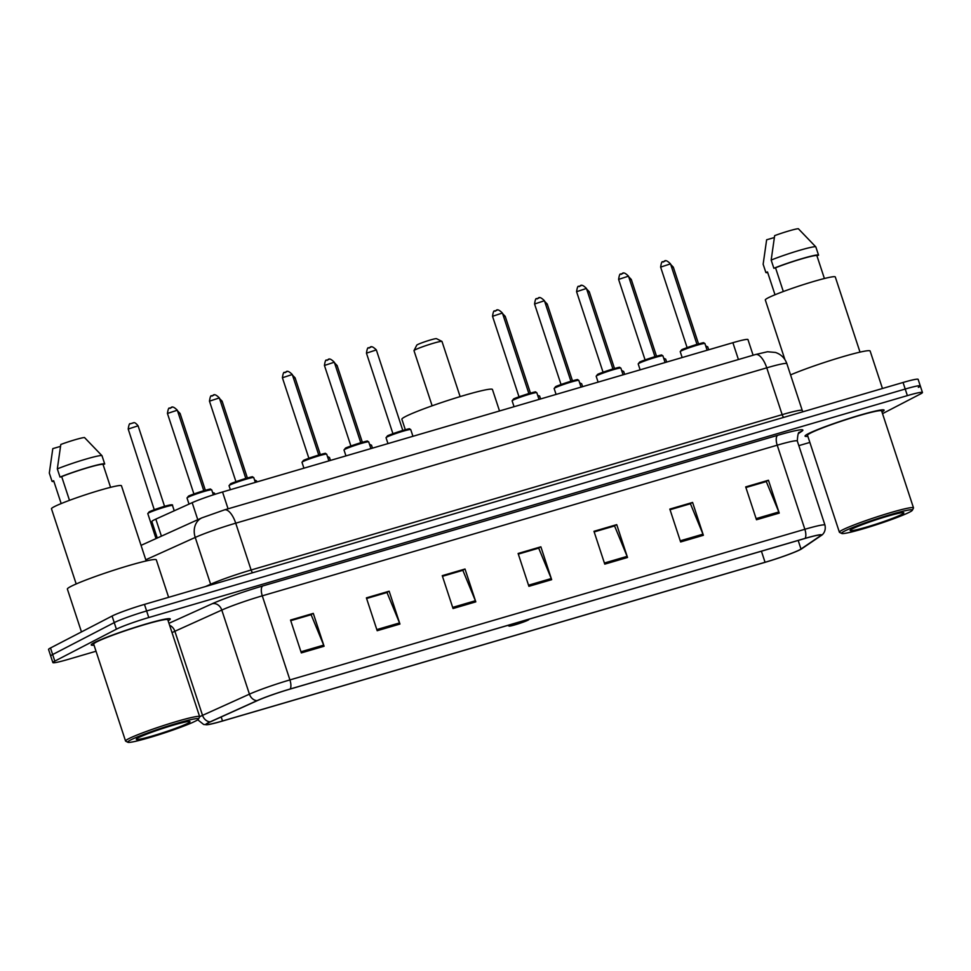<?xml version="1.0" encoding="UTF-8"?>
<svg xmlns="http://www.w3.org/2000/svg" width="971" height="971" viewBox="0 0 971 971"><rect width="100%" height="100%" fill="white"/><g stroke="black" fill="none" stroke-linecap="round" stroke-linejoin="round"><path stroke-width="1.46" d="M157.278 538.031L151.852 521.548A25.999 1.906 -18.2 0 1 155.821 519.121L192.173 502.675A25.999 1.906 -18.2 0 1 222.541 491.994L732.887 342.702A25.999 1.906 -18.2 0 1 747.961 339.571L753.108 355.228M918.348 387.38A25.999 1.906 161.8 0 0 920.29 385.924L918.129 379.345A25.999 1.906 161.8 0 0 903.054 382.477L144.461 604.399A25.999 1.906 161.8 0 0 112.078 616.039L50.492 647.985A25.999 1.906 161.8 0 0 48.55 649.441L50.71 656.02A25.999 1.906 161.8 0 1 52.652 654.551A25.999 1.906 161.8 0 0 50.71 656.02L52.871 662.586A25.999 1.906 161.8 0 0 67.946 659.455L96.032 651.238M920.29 385.924A25.999 1.906 161.8 0 0 905.215 389.043L146.621 610.965A25.999 1.906 161.8 0 0 114.238 622.605L52.652 654.551L114.238 622.605A25.999 1.906 161.8 0 1 146.621 610.965L905.215 389.043A25.999 1.906 161.8 0 1 920.29 385.924L922.45 392.49A25.999 1.906 161.8 0 0 907.375 395.622L148.781 617.532A25.999 1.906 161.8 0 0 116.399 629.184L54.813 661.117A25.999 1.906 161.8 0 0 52.871 662.586M881.959 411.947A41.607 3.047 161.8 0 0 884.096 410.126A41.607 3.047 161.8 0 0 851.968 417.566A41.607 3.047 161.8 0 0 808.163 433.782A41.607 3.047 161.8 0 0 805.056 436.125A41.607 3.047 161.8 0 0 807.86 436.319A41.607 3.047 161.8 0 1 805.056 436.125A41.607 3.047 161.8 0 1 808.163 433.782A41.607 3.047 161.8 0 1 851.968 417.566A41.607 3.047 161.8 0 1 884.096 410.126A41.607 3.047 161.8 0 1 881.959 411.947M168.129 620.772A41.607 3.047 161.8 0 0 170.265 618.952A41.607 3.047 161.8 0 0 138.137 626.38A41.607 3.047 161.8 0 0 94.333 642.596A41.607 3.047 161.8 0 0 91.225 644.938A41.607 3.047 161.8 0 0 94.017 645.132A41.607 3.047 161.8 0 1 91.225 644.938A41.607 3.047 161.8 0 1 94.333 642.596A41.607 3.047 161.8 0 1 138.137 626.38A41.607 3.047 161.8 0 1 170.265 618.952A41.607 3.047 161.8 0 1 168.129 620.772M799.594 549.841A27.734 2.027 -18.2 0 1 765.051 562.27L222.505 720.98A27.734 2.027 -18.2 0 1 206.422 724.317A27.734 2.027 -18.2 0 1 210.646 721.732L257.558 700.528A27.734 2.027 -18.2 0 1 289.941 689.131L804.886 538.492A27.734 2.027 -18.2 0 1 820.968 535.155A27.734 2.027 -18.2 0 1 820.301 535.895L801.002 549.028A27.734 2.027 -18.2 0 1 799.594 549.841M800.201 549.671A28.426 2.088 161.8 0 0 801.621 548.858A28.426 2.088 161.8 0 0 801.645 548.833L820.944 535.701A28.426 2.088 161.8 0 0 805.141 538.359L290.208 688.997A28.426 2.088 161.8 0 0 256.999 700.674L210.1 721.878A28.426 2.088 161.8 0 0 206.799 724.754A28.426 2.088 161.8 0 0 222.25 721.113L764.796 562.403A28.426 2.088 161.8 0 0 800.201 549.671M798.842 445.64L809.863 442.424M882.518 413.658L920.508 393.947A25.999 1.906 161.8 0 0 922.45 392.49M377.185 630.713L366.395 597.869L389.153 591.205L399.943 624.05L377.185 630.713M301.326 652.9L290.535 620.056L313.293 613.393L324.083 646.249L301.326 652.9M604.763 564.139L593.973 531.295L616.731 524.631L627.521 557.475L604.763 564.139M680.622 541.952L669.832 509.095L692.59 502.444L703.38 535.288L680.622 541.952M756.482 519.752L745.692 486.908L768.449 480.244L779.24 513.101L756.482 519.752M453.044 608.526L442.254 575.669L465.012 569.018L475.802 601.862L453.044 608.526M528.904 586.326L518.113 553.482L540.871 546.819L551.662 579.675L528.904 586.326M366.565 598.391L386.616 592.626M290.705 620.59L310.756 614.825M594.143 531.817L614.194 526.051M670.002 509.629L690.053 503.864M745.862 487.442L765.913 481.677M442.424 576.204L462.475 570.438M518.283 554.016L538.335 548.251M540.871 546.819L538.298 548.154M518.32 554.101L538.711 548.142L551.249 578.546A6.931 2.84 73.7 0 1 551.662 579.675M465.012 569.018L462.439 570.341M442.46 576.301L462.851 570.329L475.389 600.746A6.931 2.84 73.7 0 1 475.802 601.862M768.449 480.244L765.876 481.58M745.886 487.527L766.289 481.567L778.827 511.972A6.931 2.84 73.7 0 1 779.24 513.101M692.59 502.444L690.017 503.767M670.026 509.726L690.43 503.755L702.968 534.171A6.931 2.84 73.7 0 1 703.38 535.288M616.731 524.631L614.158 525.966M594.167 531.914L614.57 525.942L627.108 556.359A6.931 2.84 73.7 0 1 627.521 557.475M313.293 613.393L310.72 614.728M290.742 620.675L311.133 614.716L323.671 645.12A6.931 2.84 73.7 0 1 324.083 646.249M389.153 591.205L386.579 592.541M366.601 598.488L386.992 592.516L399.53 622.933A6.931 2.84 73.7 0 1 399.943 624.05M844.357 531.21A37.274 2.731 161.8 0 0 841.723 533.467A37.274 2.731 161.8 0 0 871.642 526.246A37.274 2.731 161.8 0 0 909.596 512.13A37.274 2.731 161.8 0 0 912.352 510.248A37.274 2.731 161.8 0 0 884.872 516.281A37.274 2.731 161.8 0 0 844.357 531.21M912.352 510.248L913.456 508.076A38.998 2.852 161.8 0 0 913.493 507.845A38.998 2.852 161.8 0 0 883.367 514.812A38.998 2.852 161.8 0 0 842.294 530.008A38.998 2.852 161.8 0 0 839.381 532.205A38.998 2.852 161.8 0 0 839.551 532.375L841.723 533.467M913.493 507.845L881.632 410.939A38.998 2.852 161.8 0 0 851.506 417.906A38.998 2.852 161.8 0 0 810.445 433.115A38.998 2.852 161.8 0 0 807.52 435.311L839.381 532.205M860.015 352.133L835.291 276.953A36.837 2.695 161.8 0 0 806.84 283.532A36.837 2.695 161.8 0 0 768.061 297.891A36.837 2.695 161.8 0 0 765.306 299.954L784.908 359.598M901.707 514.436A28.256 2.076 161.8 0 0 903.698 512.724A28.256 2.076 161.8 0 0 881.025 518.186A28.256 2.076 161.8 0 0 852.247 528.904A28.256 2.076 161.8 0 0 850.159 530.324A28.256 2.076 161.8 0 0 870.987 525.748A28.256 2.076 161.8 0 0 901.707 514.436M824.403 278.519L816.902 255.689A25.999 1.906 161.8 0 0 801.828 258.832A25.999 1.906 161.8 0 0 775.526 267.79L783.318 291.518M815.858 246.986A27.734 2.027 161.8 0 0 815.846 246.95A27.734 2.027 161.8 0 0 815.81 246.889L798.332 228.707A17.332 1.274 161.8 0 0 774.652 235.637L771.168 260.07L773.863 268.275L775.526 267.79M815.81 246.889A27.734 2.027 161.8 0 0 799.072 250.482A27.734 2.027 161.8 0 0 771.168 260.07M816.902 255.689L818.553 255.203A27.734 2.027 161.8 0 0 818.553 255.155A27.734 2.027 161.8 0 0 802.192 258.577A27.734 2.027 161.8 0 0 773.863 268.275M775.004 294.759L767.503 271.953L765.84 272.438A27.734 2.027 161.8 0 0 765.852 272.487A27.734 2.027 161.8 0 0 767.721 272.608M882.457 388.497L870.137 351.029A46.802 3.423 161.8 0 0 839.599 357.668A46.802 3.423 161.8 0 0 790.564 374.903M774.3 237.555L766.629 239.801L763.145 264.221A27.734 2.027 161.8 0 0 763.157 264.27A27.734 2.027 161.8 0 0 763.17 264.306L765.852 272.487M765.84 272.438L763.145 264.221M460.12 396.605L441.987 341.452A14.735 1.08 161.8 0 0 441.926 341.391L436.477 338.661A10.402 0.765 161.8 0 0 428.126 340.675A10.402 0.765 161.8 0 0 417.542 344.62A10.402 0.765 161.8 0 0 416.777 345.142L414.01 350.567A14.735 1.08 161.8 0 0 413.998 350.665L432.131 405.805M441.926 341.391A14.735 1.08 161.8 0 0 430.104 344.244A14.735 1.08 161.8 0 0 415.103 349.827A14.735 1.08 161.8 0 0 414.01 350.567M516.002 622.994A10.402 0.765 161.8 0 0 509.872 625.458A10.402 0.765 161.8 0 0 509.144 626.089A10.402 0.765 161.8 0 0 517.494 624.074A10.402 0.765 161.8 0 0 528.078 620.129A10.402 0.765 161.8 0 0 528.855 619.607A10.402 0.765 161.8 0 0 527.811 619.547M499.519 410.976L492.443 389.468A47.676 3.496 161.8 0 0 455.63 397.989A47.676 3.496 161.8 0 0 405.441 416.571A47.676 3.496 161.8 0 0 401.873 419.254L405.332 429.752M130.527 740.036A37.274 2.731 161.8 0 0 127.893 742.293A37.274 2.731 161.8 0 0 157.812 735.071A37.274 2.731 161.8 0 0 195.766 720.943A37.274 2.731 161.8 0 0 198.509 719.074A37.274 2.731 161.8 0 0 171.03 725.106A37.274 2.731 161.8 0 0 130.527 740.036M198.509 719.074L199.613 716.889A38.998 2.852 161.8 0 0 199.65 716.659A38.998 2.852 161.8 0 0 169.524 723.626A38.998 2.852 161.8 0 0 128.463 738.834A38.998 2.852 161.8 0 0 125.55 741.031A38.998 2.852 161.8 0 0 125.72 741.189L127.893 742.293M199.65 716.659L167.801 619.765A38.998 2.852 161.8 0 0 137.664 626.732A38.998 2.852 161.8 0 0 96.602 641.928A38.998 2.852 161.8 0 0 93.689 644.125L125.55 741.031M168.626 597.323L156.307 559.842A46.802 3.423 161.8 0 0 120.161 568.205A46.802 3.423 161.8 0 0 70.883 586.448A46.802 3.423 161.8 0 0 67.375 589.081L81.467 631.915M146.172 560.947L121.46 485.767A36.837 2.695 161.8 0 0 93.01 492.346A36.837 2.695 161.8 0 0 54.23 506.704A36.837 2.695 161.8 0 0 51.475 508.78L76.187 583.959M187.876 723.249A28.256 2.076 161.8 0 0 189.867 721.538A28.256 2.076 161.8 0 0 167.182 727.012A28.256 2.076 161.8 0 0 138.404 737.717A28.256 2.076 161.8 0 0 136.316 739.149A28.256 2.076 161.8 0 0 157.156 734.562A28.256 2.076 161.8 0 0 187.876 723.249M110.573 487.333L103.06 464.514A25.999 1.906 161.8 0 0 87.985 467.646A25.999 1.906 161.8 0 0 61.683 476.615L69.487 500.344M102.016 455.812A27.734 2.027 161.8 0 0 102.016 455.763A27.734 2.027 161.8 0 0 101.979 455.702L84.501 437.533A17.332 1.274 161.8 0 0 60.809 444.463L57.325 468.884L60.032 477.101L61.683 476.615M101.979 455.702A27.734 2.027 161.8 0 0 85.242 459.307A27.734 2.027 161.8 0 0 57.325 468.884M103.06 464.514L104.722 464.029A27.734 2.027 161.8 0 0 104.71 463.98A27.734 2.027 161.8 0 0 88.349 467.403A27.734 2.027 161.8 0 0 60.032 477.101M61.173 503.585L53.672 480.766L52.009 481.252A27.734 2.027 161.8 0 0 52.021 481.3A27.734 2.027 161.8 0 0 53.891 481.434M60.469 446.381L52.798 448.626L49.315 473.047A27.734 2.027 161.8 0 0 49.315 473.095A27.734 2.027 161.8 0 0 49.339 473.132L52.021 481.3M52.009 481.252L49.315 473.047M738.421 359.525L732.887 342.702M228.076 508.816L222.541 491.994M197.781 519.716L192.173 502.675M161.417 536.162L155.821 519.121M903.054 382.477L907.375 395.622M50.492 647.985L54.813 661.117M112.078 616.039L116.399 629.184M144.461 604.399L148.781 617.532M755.487 354.536A17.332 7.113 73.7 0 1 766.762 367.839L235.722 523.187A34.665 2.537 161.8 0 0 195.232 537.436A17.332 14.286 -114.3 0 1 201.919 517.846L224.435 509.884L755.487 354.536L767.527 351.745L775.538 352.473C781.109 354.391 784.884 358.117 786.874 363.676A34.665 2.537 161.8 0 0 766.762 367.839L782.153 414.653A34.665 2.537 -18.2 0 1 802.264 410.478L802.956 411.765M145.796 559.782L195.232 537.436L210.622 584.239A34.665 2.537 -18.2 0 1 251.113 570.001L782.153 414.653A4.333 1.784 -106.3 0 0 783.67 417.409M205.621 586.496L210.622 584.239A4.333 3.568 65.7 0 1 210.816 584.979M224.435 509.884A17.332 7.113 73.7 0 1 235.722 523.187L251.113 570.001A4.333 1.784 -106.3 0 0 252.618 572.756M765.051 562.27L761.422 551.212M210.1 721.878A8.666 7.137 -114.3 0 1 202.526 715.36L174.877 631.271A34.665 2.537 161.8 0 0 172.195 632.57A34.665 2.537 161.8 0 0 172.037 632.655M801.718 548.785A8.666 8.375 -124.2 0 1 801.645 548.833L820.981 535.676A8.666 8.375 -124.2 0 1 820.944 535.701M290.208 688.997A8.666 3.556 -106.3 0 0 289.916 679.918L804.862 529.28A8.666 3.556 73.7 0 1 805.141 538.359M256.999 700.674A8.666 7.137 -114.3 0 1 249.438 694.156A34.665 2.537 -18.2 0 1 289.916 679.918L262.279 595.83A34.665 2.537 161.8 0 0 221.789 610.067L174.877 631.271A8.666 7.137 65.7 0 0 169.622 625.312M777.722 435.311A8.666 3.556 73.7 0 0 777.213 445.191L804.862 529.28A34.665 2.537 -18.2 0 1 824.962 525.105L797.312 441.016A34.665 2.537 161.8 0 0 777.213 445.191L262.279 595.83A8.666 3.556 73.7 0 1 262.777 585.95L777.722 435.311A43.343 3.168 -18.2 0 1 801.815 431.258L798.453 433.552M199.662 716.744A34.665 2.537 -18.2 0 1 202.526 715.36L249.438 694.156L221.789 610.067A8.666 7.137 65.7 0 0 212.176 603.756A43.343 3.168 -18.2 0 1 262.777 585.95M168.954 623.297L212.176 603.756M801.815 431.258A8.666 8.375 55.8 0 0 799.643 432.301M222.505 720.98L221.194 716.962M801.002 549.028L798.186 540.446M820.301 535.895L819.997 534.948M528.54 585.197L551.249 578.546M604.399 563.01L627.108 556.359M680.258 540.811L702.968 534.171M756.118 518.623L778.827 511.972M452.68 607.385L475.389 600.746M376.821 629.584L399.53 622.933M300.961 651.772L323.671 645.12M706.002 346.829A12.138 0.886 -18.2 0 0 705.808 346.234L707.725 346.841A12.999 0.947 161.8 0 0 706.038 346.914M670.718 264.464L673.316 267.171L671.689 267.413M663.982 359.124A12.138 0.886 -18.2 0 0 663.788 358.53L665.693 359.136A12.999 0.947 161.8 0 0 664.006 359.209M628.686 276.747L631.284 279.466L629.657 279.709M621.95 371.408A12.138 0.886 -18.2 0 0 621.756 370.825L623.673 371.432A12.999 0.947 161.8 0 0 621.986 371.505M586.666 289.042L589.263 291.749L587.637 292.004M579.93 383.703A12.138 0.886 -18.2 0 0 579.736 383.12L581.641 383.727A12.999 0.947 161.8 0 0 579.954 383.8M544.634 301.338L547.231 304.044L545.605 304.287M537.703 395.403L539.621 396.022A12.999 0.947 161.8 0 0 537.934 396.095M502.614 313.633L505.211 316.34L503.585 316.582M369.793 445.179A12.138 0.886 -18.2 0 0 369.611 444.597L371.517 445.204A12.999 0.947 161.8 0 0 369.83 445.264M334.51 362.814L337.107 365.521L335.481 365.764M327.773 457.475A12.138 0.886 -18.2 0 0 327.579 456.88L329.485 457.499A12.999 0.947 161.8 0 0 327.797 457.559M292.477 375.109L295.075 377.816L293.448 378.059M254.839 480.876A12.138 0.886 -18.2 0 0 254.645 480.293L256.55 480.9A12.999 0.947 161.8 0 0 254.863 480.961M219.543 398.511L222.141 401.217L220.514 401.46M212.613 492.564L214.518 493.195A12.999 0.947 161.8 0 0 212.831 493.256M177.511 410.806L180.108 413.512L178.482 413.755M147.798 513.61L149.121 511.887L168.566 505.26C171.709 504.556 173.02 504.629 172.498 505.49A12.999 0.947 161.8 0 0 162.448 507.809A12.999 0.947 161.8 0 0 148.769 512.87A12.999 0.947 161.8 0 0 147.798 513.61L156.015 538.602M149.255 511.826A12.138 0.886 -18.2 0 1 164.354 506.401A12.138 0.886 -18.2 0 1 170.495 505.612M154.668 509.532L164.548 506.279L138.088 425.808L128.208 429.048L154.462 510.358M131.036 423.55L132.554 423.101M681.193 350.932A12.999 0.947 161.8 0 0 680.222 351.66L681.557 349.936C681.144 349.293 705.662 341.452 703.684 342.86L704.922 343.54A12.999 0.947 161.8 0 0 694.884 345.87A12.999 0.947 161.8 0 0 681.193 350.932M660.632 267.11C661.275 262.801 662.004 261.053 662.829 261.867C664.419 262.947 663.909 257.291 670.512 263.869L660.632 267.11L687.092 347.582L696.972 344.341L697.627 344.887M681.691 349.888A12.138 0.886 -18.2 0 1 696.79 344.462A12.138 0.886 -18.2 0 1 702.931 343.673M663.472 261.6L664.989 261.163M639.173 363.227A12.999 0.947 161.8 0 0 638.202 363.955L639.525 362.232C639.124 361.576 663.642 353.747 661.652 355.155L662.902 355.835A12.999 0.947 161.8 0 0 652.864 358.165A12.999 0.947 161.8 0 0 639.173 363.227M618.612 279.405C619.255 275.096 619.984 273.349 620.797 274.162C622.387 275.242 621.877 269.574 628.492 276.152L618.612 279.405L645.072 359.877L654.952 356.636L655.607 357.182M639.658 362.183A12.138 0.886 -18.2 0 1 654.77 356.745A12.138 0.886 -18.2 0 1 660.911 355.969M621.44 273.895L622.957 273.458M597.141 375.522A12.999 0.947 161.8 0 0 596.17 376.25L597.505 374.527C597.092 373.871 621.61 366.043 619.632 367.439L620.87 368.13A12.999 0.947 161.8 0 0 610.832 370.449A12.999 0.947 161.8 0 0 597.141 375.522M576.58 291.701C577.223 287.392 577.951 285.632 578.777 286.445C580.367 287.537 579.857 281.869 586.46 288.448L576.58 291.701L603.04 372.172L612.919 368.931L613.575 369.478M597.638 374.478A12.138 0.886 -18.2 0 1 612.737 369.041A12.138 0.886 -18.2 0 1 618.879 368.264M579.42 286.19L580.937 285.753M555.121 387.817A12.999 0.947 161.8 0 0 554.15 388.546L555.485 386.822C555.072 386.167 579.59 378.338 577.599 379.734L578.85 380.426A12.999 0.947 161.8 0 0 568.812 382.744A12.999 0.947 161.8 0 0 555.121 387.817M534.56 303.996C535.203 299.687 535.931 297.927 536.745 298.74C538.335 299.821 537.825 294.164 544.44 300.743L534.56 303.996L561.02 384.467L570.899 381.215L571.555 381.773M555.606 386.774A12.138 0.886 -18.2 0 1 570.717 381.336A12.138 0.886 -18.2 0 1 576.859 380.559M537.388 298.485L538.905 298.036M513.089 400.113A12.999 0.947 161.8 0 0 512.118 400.841L513.453 399.117C513.04 398.462 537.558 390.633 535.579 392.029L536.817 392.721A12.999 0.947 161.8 0 0 526.78 395.039A12.999 0.947 161.8 0 0 513.089 400.113M492.528 316.291C493.171 311.97 493.899 310.222 494.725 311.036C496.315 312.116 495.805 306.46 502.42 313.038L492.528 316.291L518.987 396.763L528.867 393.51L529.535 394.068M513.586 399.069A12.138 0.886 -18.2 0 1 528.685 393.631A12.138 0.886 -18.2 0 1 534.827 392.854M495.368 310.781L496.885 310.332M387.016 436.986A12.999 0.947 161.8 0 0 386.045 437.727L387.38 436.003C386.968 435.348 411.486 427.519 409.495 428.915L410.745 429.607A12.999 0.947 161.8 0 0 400.707 431.925A12.999 0.947 161.8 0 0 387.016 436.986M366.455 353.165C367.099 348.856 367.827 347.108 368.64 347.921C370.23 349.002 369.72 343.346 376.335 349.924L366.455 353.165L392.915 433.649L402.795 430.396L403.451 430.942M387.502 435.955A12.138 0.886 -18.2 0 1 402.613 430.517A12.138 0.886 -18.2 0 1 408.755 429.728M369.283 347.667L370.801 347.217M344.984 449.282A12.999 0.947 161.8 0 0 344.013 450.022L345.348 448.299C344.936 447.643 369.466 439.802 367.475 441.21L368.725 441.902A12.999 0.947 161.8 0 0 358.675 444.22A12.999 0.947 161.8 0 0 344.984 449.282M324.435 365.46C325.067 361.151 325.795 359.404 326.62 360.217C328.21 361.297 327.7 355.641 334.315 362.219L324.435 365.46L350.883 445.944L360.763 442.691L361.43 443.237M345.482 448.238A12.138 0.886 -18.2 0 1 360.581 442.812A12.138 0.886 -18.2 0 1 366.722 442.023M327.263 359.962L328.781 359.513M302.964 461.577A12.999 0.947 161.8 0 0 301.993 462.317L303.328 460.594C302.916 459.938 327.433 452.098 325.443 453.506L326.693 454.185A12.999 0.947 161.8 0 0 316.655 456.516A12.999 0.947 161.8 0 0 302.964 461.577M282.403 377.755C283.047 373.447 283.775 371.699 284.588 372.512C286.178 373.592 285.668 367.936 292.283 374.515L282.403 377.755L308.863 458.227L318.743 454.986L319.398 455.533M303.45 460.533A12.138 0.886 -18.2 0 1 318.561 455.108A12.138 0.886 -18.2 0 1 324.702 454.319M285.231 372.245L286.748 371.808M230.03 484.978A12.999 0.947 161.8 0 0 229.047 485.718L230.382 483.995C229.969 483.34 254.499 475.511 252.509 476.907L253.759 477.598A12.999 0.947 161.8 0 0 243.709 479.917A12.999 0.947 161.8 0 0 230.03 484.978M209.469 401.169C210.1 396.848 210.841 395.1 211.654 395.913C213.244 396.993 212.734 391.337 219.349 397.916L209.469 401.169L235.929 481.64L245.809 478.387L246.464 478.934M230.515 483.946A12.138 0.886 -18.2 0 1 245.614 478.509A12.138 0.886 -18.2 0 1 251.756 477.72M212.297 395.658L213.814 395.209M187.998 497.273A12.999 0.947 161.8 0 0 187.027 498.014L188.362 496.29C187.949 495.635 212.467 487.794 210.476 489.202L211.727 489.894A12.999 0.947 161.8 0 0 201.689 492.212A12.999 0.947 161.8 0 0 187.998 497.273M167.437 413.452C168.08 409.143 168.808 407.395 169.622 408.208C171.212 409.289 170.714 403.633 177.317 410.211L167.437 413.452L193.897 493.936L203.776 490.683L204.432 491.229M188.483 496.23A12.138 0.886 -18.2 0 1 203.594 490.804A12.138 0.886 -18.2 0 1 209.736 490.015M170.265 407.954L171.782 407.504M786.874 363.676L802.264 410.478M141.05 545.362L201.919 517.846M820.981 535.676C821.43 535.567 826.491 532.387 824.962 525.105M206.799 724.754L203.667 724.475L197.732 719.79M797.312 441.016C797.677 434.547 798.453 431.646 799.655 432.301L799.643 432.313M815.846 246.95L818.553 255.155M509.144 626.089L507.784 625.409M102.016 455.763L104.71 463.98M673.316 267.171L698.562 343.952M707.725 346.841L708.684 349.778M631.284 279.466L656.53 356.248M665.693 359.136L666.664 362.074M589.263 291.749L614.509 368.543M623.673 371.432L624.632 374.369M547.231 304.044L572.477 380.838M581.641 383.727L582.612 386.664M505.211 316.34L530.457 393.121M539.621 396.022L540.58 398.96M337.107 365.521L362.353 442.303M371.517 445.204L372.476 448.141M295.075 377.816L320.321 454.598M329.485 457.499L330.456 460.436M222.141 401.217L247.387 477.999M256.55 480.9L256.89 481.944M180.108 413.512L205.354 490.294M214.518 493.195L214.907 494.348M138.088 425.808C133.622 420.334 133.221 423.793 132.772 422.968L130.393 423.805C129.58 422.992 128.852 424.74 128.208 429.048M172.498 505.49L174.234 510.782M165.204 506.826L164.548 506.279M680.222 351.66L682.164 357.546M704.922 343.54L707.131 350.24M670.512 263.869L696.972 344.341M687.092 347.582L686.898 348.419M638.202 363.955L640.132 369.842M662.902 355.835L665.099 362.535M628.492 276.152L654.952 356.636M645.072 359.877L644.865 360.714M596.17 376.25L598.112 382.137M620.87 368.13L623.079 374.83M586.46 288.448L612.919 368.931M603.04 372.172L602.845 373.01M554.15 388.546L556.08 394.42M578.85 380.426L581.046 387.126M544.44 300.743L570.899 381.215M561.02 384.467L560.813 385.305M512.118 400.841L514.06 406.715M536.817 392.721L539.026 399.421M502.42 313.038L528.867 393.51M518.987 396.763L518.793 397.6M386.045 437.727L387.975 443.601M410.745 429.607L412.942 436.295M376.335 349.924L402.795 430.396M392.915 433.649L392.709 434.474M344.013 450.022L345.955 455.897M368.725 441.902L370.922 448.59M334.315 362.219L360.763 442.691M350.883 445.944L350.689 446.769M301.993 462.317L303.923 468.192M326.693 454.185L328.89 460.885M292.283 374.515L318.743 454.986M308.863 458.227L308.657 459.065M229.047 485.718L230.37 489.712M253.759 477.598L255.337 482.405M219.349 397.916L245.809 478.387M235.929 481.64L235.722 482.466M187.027 498.014L189.029 504.107M211.727 489.894L213.353 494.846M177.317 410.211L203.776 490.683M193.897 493.936L193.69 494.761"/></g></svg>
